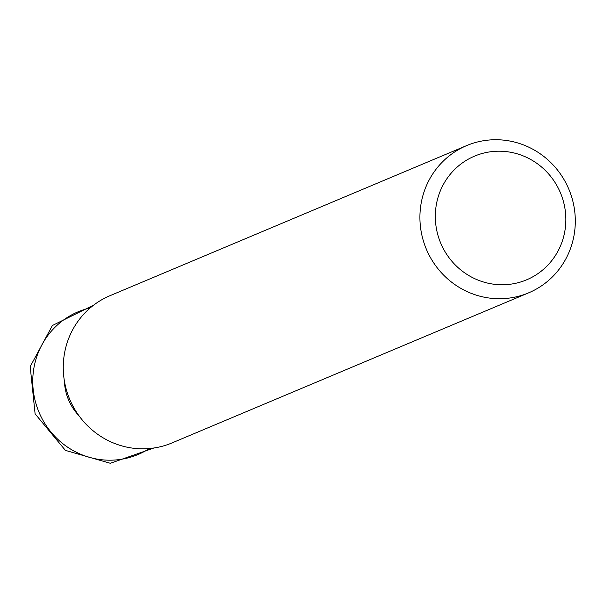 <?xml version="1.0" encoding="UTF-8"?>
<svg xmlns="http://www.w3.org/2000/svg" width="604" height="604" viewBox="0 0 604 604"><rect width="100%" height="100%" fill="white"/><g stroke="black" fill="none" stroke-linecap="round" stroke-linejoin="round"><path stroke-width="0.91" d="M466.62 145.602L109.981 295.696A79.879 77.304 67.2 0 0 64.771 351.921A79.879 77.304 67.2 0 0 92.178 430.003A79.879 77.304 67.2 0 0 171.951 442.951L528.598 292.857A79.879 77.304 -112.8 0 1 448.825 279.909A79.879 77.304 -112.8 0 1 421.418 201.827A79.879 77.304 -112.8 0 1 466.62 145.602A79.879 77.304 -112.8 0 1 546.394 158.542A79.879 77.304 -112.8 0 1 573.8 236.625A79.879 77.304 -112.8 0 1 528.598 292.857M564.581 232.593A67.104 64.938 67.2 0 0 513.362 152.82A67.104 64.938 67.2 0 0 436.579 203.367A67.104 64.938 67.2 0 0 487.79 283.14A67.104 64.938 67.2 0 0 564.581 232.593M78.981 415.748A51.121 49.475 -112.8 0 1 64.432 381.184M149.339 448.538A77.388 74.888 -112.8 0 1 65.934 446.001A77.388 74.888 -112.8 0 1 34.217 366.326A77.388 74.888 -112.8 0 1 90.17 307.957M93.748 305.065L52.382 325.518L30.2 366.59L35.1 413.823L65.406 450.38L110.321 463.283L153.899 448.002"/></g></svg>
